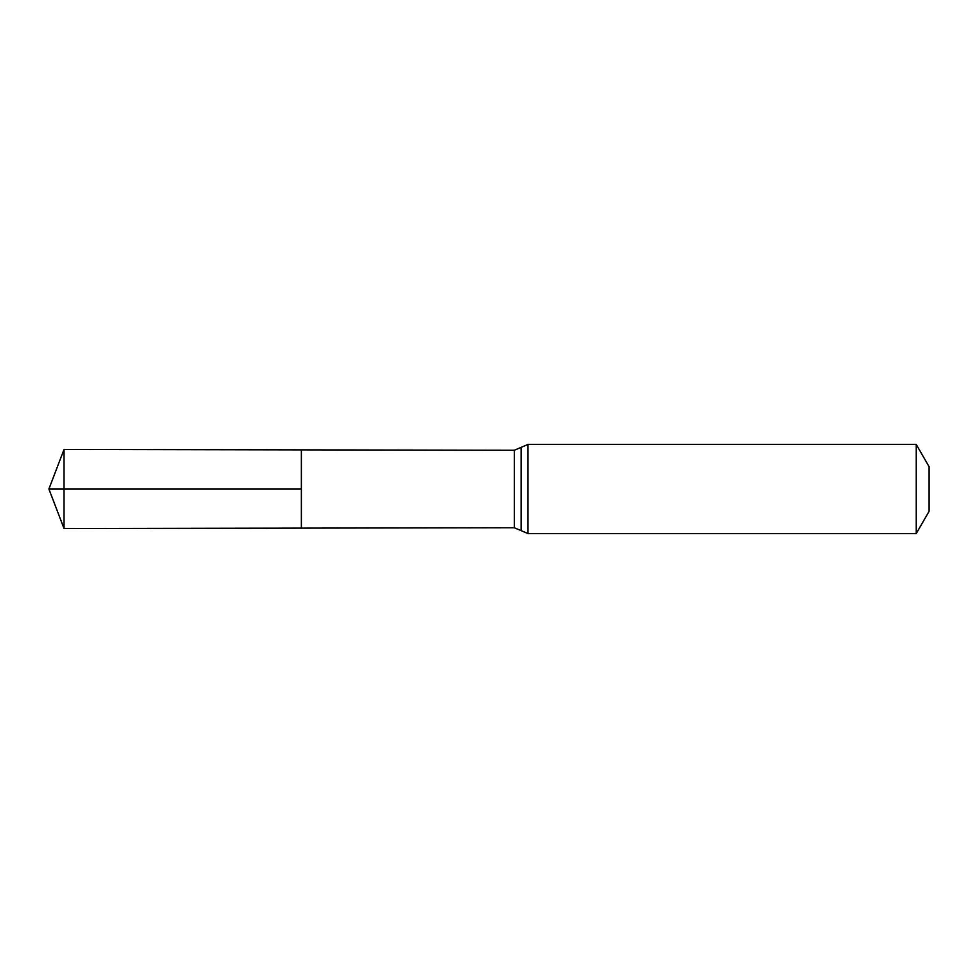 <?xml version="1.0" encoding="UTF-8"?>
<svg xmlns="http://www.w3.org/2000/svg" width="978" height="978" viewBox="0 0 978 978"><rect width="100%" height="100%" fill="white"/><g stroke="black" fill="none" stroke-linecap="round" stroke-linejoin="round"><path stroke-width="1.47" d="M301.371 489L301.371 528.12L64.035 528.548L64.035 449.452L301.371 449.88L301.371 528.12L514.318 527.741L514.318 450.259L301.371 449.88L301.371 489M916.239 444.428L916.239 533.572L929.1 511.286L929.1 466.714L916.239 444.428L527.998 444.428L514.318 450.259M64.035 528.548L48.9 489L301.371 489L64.035 489M916.239 533.572L527.998 533.572L527.998 444.428M527.998 533.572L521.164 530.651L521.164 447.349M521.164 530.651L514.318 527.741M48.9 489L64.035 449.452"/></g></svg>
